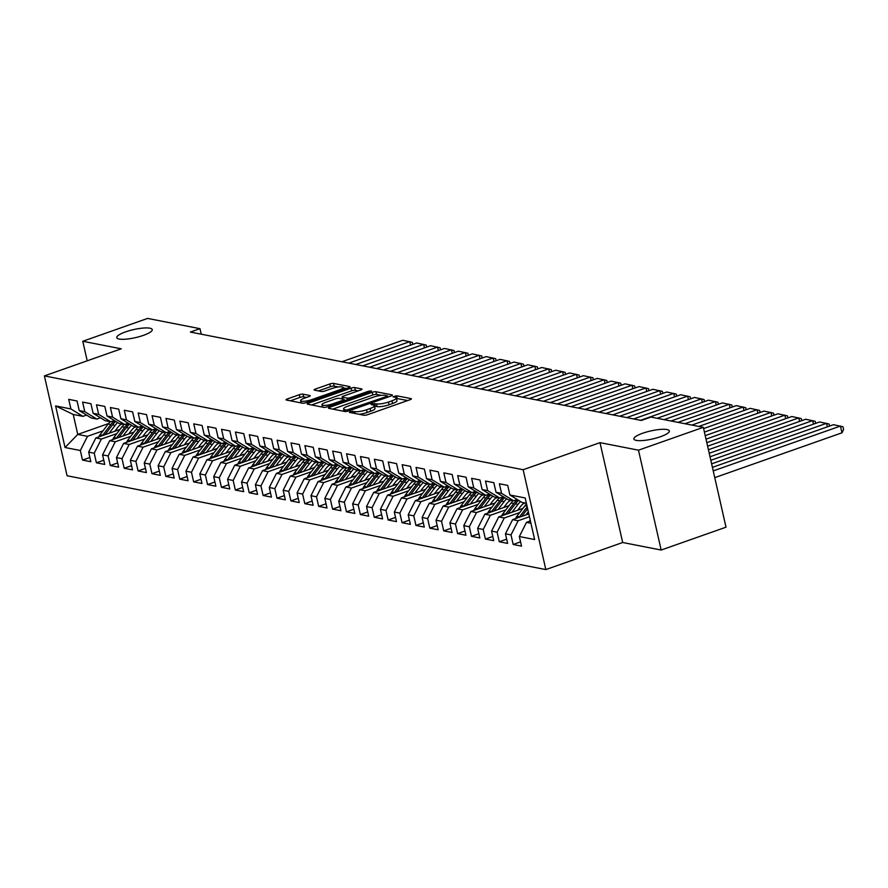 <?xml version="1.0" encoding="UTF-8"?>
<svg xmlns="http://www.w3.org/2000/svg" width="888" height="888" viewBox="0 0 888 888"><rect width="100%" height="100%" fill="white"/><g stroke="black" fill="none" stroke-linecap="round" stroke-linejoin="round"><path stroke-width="1.33" d="M350.127 411.621L349.428 412.387L363.914 415.229A2.786 0.633 -12.8 0 0 367.643 414.663L410.067 399.711A2.786 0.633 -12.8 0 0 411.433 398.823A2.786 0.633 -12.8 0 0 411.066 398.612L396.581 395.771L393.018 396.781L395.149 397.302A8.924 2.02 -12.8 0 1 396.314 397.979A8.924 2.02 -12.8 0 1 391.974 400.821L388.433 402.064A8.924 2.02 -12.8 0 1 376.523 403.862L372.05 403.896L371.095 404.517L373.226 405.028A8.924 2.02 -12.8 0 1 374.392 405.716A8.924 2.02 -12.8 0 1 370.052 408.547L366.511 409.79A8.924 2.02 -12.8 0 1 354.601 411.599L350.127 411.621M143.401 335.364A18.182 4.118 -12.8 0 0 152.237 329.592A18.182 4.118 -12.8 0 0 125.608 331.879A18.182 4.118 -12.8 0 0 116.772 337.651A18.182 4.118 -12.8 0 0 143.401 335.364M660.483 436.718A18.182 4.118 -12.8 0 0 669.33 430.946A18.182 4.118 -12.8 0 0 642.701 433.233A18.182 4.118 -12.8 0 0 633.865 439.005A18.182 4.118 -12.8 0 0 660.483 436.718M303.008 394.172A2.786 0.633 -12.8 0 0 299.289 394.738L287.39 398.934A2.786 0.633 -12.8 0 0 286.025 399.822A2.786 0.633 -12.8 0 0 286.391 400.033L302.486 403.185A2.786 0.633 -12.8 0 0 306.205 402.63L348.64 387.668A2.786 0.633 -12.8 0 0 349.994 386.78A2.786 0.633 -12.8 0 0 349.628 386.569L333.544 383.416A2.786 0.633 -12.8 0 0 329.814 383.982L315.44 389.044A2.786 0.633 -12.8 0 0 314.086 389.932A2.786 0.633 -12.8 0 0 314.441 390.143L321.334 391.497A2.786 0.633 -12.8 0 0 325.052 390.931L332.19 388.422A7.459 1.687 -12.8 0 1 343.112 387.479A7.459 1.687 -12.8 0 1 339.482 389.854L311.544 399.7A7.459 1.687 -12.8 0 1 300.621 400.632A7.459 1.687 -12.8 0 1 304.251 398.268L308.902 396.625A2.786 0.633 -12.8 0 0 310.256 395.737A2.786 0.633 -12.8 0 0 309.901 395.526L303.008 394.172L303.629 396.881A2.786 0.633 -12.8 0 0 299.9 397.436L290.343 400.81M190.387 332.068L641.347 420.457L650.948 417.06L703.329 427.328L638.483 450.183L599.999 442.646L523.143 469.73L44.4 375.901L121.256 348.806L82.773 341.269L147.619 318.415L199.989 328.682L190.387 332.068M329.792 407.248A2.786 0.633 -12.8 0 0 328.438 408.136A2.786 0.633 -12.8 0 0 328.804 408.347L344.899 411.499A2.786 0.633 -12.8 0 0 348.618 410.933L391.053 395.981A2.786 0.633 -12.8 0 0 392.407 395.093A2.786 0.633 -12.8 0 0 392.041 394.883L375.946 391.73A2.786 0.633 -12.8 0 0 372.227 392.296L329.792 407.248L330.103 408.602M323.687 407.348L307.592 404.195A2.786 0.633 -12.8 0 1 307.237 403.973A2.786 0.633 -12.8 0 1 308.591 403.096L351.026 388.134A2.786 0.633 -12.8 0 1 354.745 387.568L361.627 388.922A2.786 0.633 -12.8 0 1 361.993 389.133A2.786 0.633 -12.8 0 1 360.639 390.021L343.434 396.081A2.786 0.633 -12.8 0 0 342.069 396.969A2.786 0.633 -12.8 0 0 342.435 397.18L347.008 398.079A2.786 0.633 -12.8 0 0 350.727 397.513L368.642 391.197L371.495 390.953L370.551 391.575L327.406 406.782A2.786 0.633 -12.8 0 1 323.687 407.348M523.143 469.73L545.831 569.585L67.088 475.757L44.4 375.901M520.557 541.891L513.186 544.488L521.522 546.131L519.347 536.552L534.632 539.538L525.185 497.979L509.901 494.982L507.725 485.403L499.389 483.771L501.565 493.351L496.015 492.263L493.828 482.684L485.492 481.052L487.679 490.631L482.117 489.543L479.942 479.964L471.606 478.321L473.781 487.901L468.22 486.813L466.045 477.233L457.709 475.602L459.884 485.181L454.334 484.093L452.159 474.514L443.822 472.882L445.998 482.462L440.437 481.374L438.261 471.794L429.925 470.152L432.101 479.742L426.551 478.643L424.364 469.064L416.028 467.432L418.215 477.011L412.654 475.924L410.478 466.344L402.142 464.713L404.318 474.292L398.756 473.204L396.581 463.625L388.245 461.982L390.42 471.572L384.87 470.474L382.695 460.894L374.359 459.263L376.534 468.842L370.973 467.754L368.798 458.175L360.461 456.543L362.637 466.122L357.076 465.035L354.9 455.455L346.564 453.824L348.751 463.403L343.19 462.315L341.014 452.725L332.678 451.093L334.854 460.672L329.293 459.584L327.117 450.005L318.781 448.373L320.957 457.953L315.406 456.865L313.231 447.286L304.895 445.654L307.07 455.233L301.509 454.145L299.334 444.555L290.998 442.923L293.173 452.503L287.612 451.415L285.437 441.836L277.1 440.204L279.276 449.783L273.726 448.695L271.55 439.116L263.214 437.484L265.39 447.064L259.829 445.976L257.653 436.397L249.317 434.754L251.493 444.333L245.943 443.245L243.767 433.666L235.431 432.034L237.607 441.614L232.046 440.526L229.87 430.946L221.534 429.315L223.709 438.894L218.148 437.806L215.973 428.227L207.637 426.584L209.812 436.175L204.262 435.076L202.087 425.496L193.751 423.865L195.926 433.444L190.365 432.356L188.189 422.777L179.853 421.145L182.029 430.724L176.479 429.637L174.292 420.057L165.967 418.415L168.143 428.005L162.582 426.906L160.406 417.327L152.07 415.695L154.246 425.274L148.685 424.187L146.509 414.607L138.173 412.976L140.348 422.555L134.798 421.467L132.623 411.888L124.287 410.256L126.462 419.835L120.901 418.748L118.726 409.157L110.39 407.525L112.565 417.105L107.015 416.017L104.828 406.438L96.492 404.806L98.679 414.385L93.118 413.297L90.942 403.718L82.606 402.086L84.782 411.666L79.221 410.578L77.045 400.988L68.709 399.356L70.885 408.935L82.95 416.35L73.227 414.441L77.755 434.41L87.49 436.319L102.964 430.869M513.186 544.488L511.011 534.909L505.45 533.821L512.609 519.647L528.804 513.93M506.671 539.171L499.289 541.769L507.625 543.401L505.45 533.821M499.289 541.769L497.114 532.19L491.564 531.102L498.712 516.916L522.932 508.38M492.773 536.452L485.403 539.049L493.739 540.681L491.564 531.102M485.403 539.049L483.227 529.47L477.666 528.382L484.826 514.196L509.035 505.661M478.876 533.721L471.506 536.33L479.842 537.962L477.666 528.382M471.506 536.33L469.33 526.739L463.769 525.652L470.929 511.477L495.149 502.941M464.99 531.002L457.62 533.599L465.945 535.231L463.769 525.652M457.62 533.599L455.433 524.02L449.883 522.932L457.031 508.746L481.252 500.21M451.093 528.282L443.723 530.88L452.059 532.511L449.883 522.932M443.723 530.88L441.547 521.3L435.986 520.213L443.145 506.027L467.366 497.491M437.207 525.552L429.825 528.16L438.161 529.792L435.986 520.213M429.825 528.16L427.65 518.57L422.1 517.482L429.248 503.307L453.468 494.771M423.31 522.832L415.939 525.43L424.275 527.061L422.1 517.482M415.939 525.43L413.764 515.85L408.203 514.763L415.351 500.577L439.571 492.041M409.412 520.113L402.042 522.71L410.378 524.342L408.203 514.763M402.042 522.71L399.866 513.131L394.305 512.043L401.465 497.857L425.685 489.321M395.526 517.393L388.145 519.991L396.481 521.622L394.305 512.043M388.145 519.991L385.969 510.411L380.419 509.312L387.568 495.138L411.788 486.602M381.629 514.663L374.259 517.26L382.595 518.903L380.419 509.312M374.259 517.26L372.083 507.681L366.522 506.593L373.682 492.418L397.891 483.882M367.743 511.943L360.361 514.541L368.698 516.172L366.522 506.593M360.361 514.541L358.186 504.961L352.636 503.873L359.784 489.688L384.005 481.152M353.846 509.224L346.475 511.821L354.812 513.453L352.636 503.873M346.475 511.821L344.3 502.242L338.739 501.143L345.887 486.968L370.107 478.432M339.949 506.493L332.578 509.09L340.914 510.733L338.739 501.143M332.578 509.09L330.403 499.511L324.841 498.423L332.001 484.249L356.221 475.713M326.063 503.774L318.681 506.371L327.017 508.003L324.841 498.423M318.681 506.371L316.505 496.792L310.955 495.704L318.104 481.518L342.324 472.982M312.165 501.054L304.795 503.651L313.131 505.283L310.955 495.704M304.795 503.651L302.619 494.072L297.058 492.984L304.218 478.799L328.427 470.263M298.279 498.323L290.898 500.921L299.234 502.564L297.058 492.984M290.898 500.921L288.722 491.341L283.172 490.254L290.321 476.079L314.541 467.543M284.382 495.604L277.012 498.201L285.348 499.833L283.172 490.254M277.012 498.201L274.836 488.622L269.275 487.534L276.423 473.348L300.644 464.813M270.485 492.884L263.114 495.482L271.451 497.114L269.275 487.534M263.114 495.482L260.939 485.903L255.378 484.815L262.537 470.629L286.757 462.093M256.599 490.154L249.217 492.762L257.553 494.394L255.378 484.815M249.217 492.762L247.042 483.172L241.492 482.084L248.64 467.909L272.86 459.374M242.702 487.434L235.331 490.032L243.667 491.663L241.492 482.084M235.331 490.032L233.156 480.452L227.594 479.365L234.754 465.179L258.963 456.643M228.815 484.715L221.434 487.312L229.77 488.944L227.594 479.365M221.434 487.312L219.258 477.733L213.697 476.645L220.857 462.459L245.077 453.923M214.918 481.984L207.548 484.593L215.884 486.224L213.697 476.645M207.548 484.593L205.372 475.002L199.811 473.915L206.96 459.74L231.18 451.204M201.021 479.265L193.651 481.862L201.987 483.494L199.811 473.915M193.651 481.862L191.475 472.283L185.914 471.195L193.073 457.009L217.294 448.473M187.135 476.545L179.753 479.143L188.09 480.774L185.914 471.195M179.753 479.143L177.578 469.563L172.028 468.476L179.176 454.29L203.396 445.754M173.238 473.826L165.867 476.423L174.203 478.055L172.028 468.476M165.867 476.423L163.692 466.844L158.131 465.745L165.29 451.57L189.499 443.034M159.352 471.095L151.97 473.693L160.306 475.335L158.131 465.745M151.97 473.693L149.794 464.113L144.233 463.025L151.393 448.851L175.613 440.315M145.454 468.376L138.084 470.973L146.42 472.605L144.233 463.025M138.084 470.973L135.897 461.394L130.347 460.306L137.496 446.12L161.716 437.584M131.557 465.656L124.187 468.254L132.523 469.885L130.347 460.306M124.187 468.254L122.011 458.674L116.45 457.575L123.61 443.401L147.83 434.865M117.671 462.926L110.29 465.523L118.626 467.166L116.45 457.575M110.29 465.523L108.114 455.944L102.564 454.856L109.712 440.681L133.933 432.145M103.774 460.206L96.404 462.803L104.74 464.435L102.564 454.856M96.404 462.803L94.228 453.224L88.667 452.136L95.826 437.951L120.035 429.415M89.877 457.487L82.506 460.084L90.842 461.716L88.667 452.136M82.506 460.084L80.331 450.505L65.046 447.508L55.611 405.949L70.885 408.935M100.444 417.804L96.836 419.069L91.286 417.982L79.221 410.578M84.782 411.666L96.836 419.069M120.391 424.719L122.278 424.053M108.547 423.565L77.755 434.41L65.046 447.508M80.331 450.505L87.49 436.319M114.341 420.524L110.734 421.8L105.173 420.701L93.118 413.297M98.679 414.385L110.734 421.8M95.826 437.951L101.376 439.038L116.85 433.588M134.277 427.45L136.175 426.784M94.228 453.224L101.376 439.038M128.238 423.243L124.631 424.52L119.07 423.432L107.015 416.017M112.565 417.105L124.631 424.52M109.712 440.681L115.273 441.769L130.747 436.308M148.174 430.169L150.061 429.503M108.114 455.944L115.273 441.769M142.124 425.974L138.517 427.239L132.967 426.151L120.901 418.748M126.462 419.835L138.517 427.239M123.61 443.401L129.16 444.488L144.633 439.038M162.06 432.889L163.958 432.223M122.011 458.674L129.16 444.488M156.022 428.693L152.414 429.959L146.853 428.871L134.798 421.467M140.348 422.555L152.414 429.959M137.496 446.12L143.057 447.208L158.53 441.758M175.957 435.62L177.844 434.954M135.897 461.394L143.057 447.208M169.908 431.413L166.3 432.689L160.75 431.601L148.685 424.187M154.246 425.274L166.3 432.689M151.393 448.851L156.954 449.939L172.427 444.477M189.854 438.339L191.741 437.673M149.794 464.113L156.954 449.939M183.805 434.143L180.197 435.409L174.636 434.321L162.582 426.906M168.143 428.005L180.197 435.409M165.29 451.57L170.84 452.658L186.314 447.208M203.741 441.059L205.639 440.393M163.692 466.844L170.84 452.658M197.702 436.863L194.095 438.128L188.534 437.04L176.479 429.637M182.029 430.724L194.095 438.128M179.176 454.29L184.737 455.378L200.211 449.927M217.638 443.789L219.525 443.123M177.578 469.563L184.737 455.378M211.588 439.582L207.981 440.859L202.431 439.771L190.365 432.356M195.926 433.444L207.981 440.859M193.073 457.009L198.623 458.108L214.097 452.647M231.524 446.509L233.422 445.843M191.475 472.283L198.623 458.108M225.485 442.302L221.878 443.578L216.317 442.49L204.262 435.076M209.812 436.175L221.878 443.578M206.96 459.74L212.521 460.828L227.994 455.378M245.421 449.228L247.308 448.562M205.372 475.002L212.521 460.828M239.372 445.032L235.764 446.298L230.214 445.21L218.148 437.806M223.709 438.894L235.764 446.298M220.857 462.459L226.418 463.547L241.891 458.097M259.318 451.959L261.205 451.282M219.258 477.733L226.418 463.547M253.269 447.752L249.661 449.028L244.1 447.941L232.046 440.526M237.607 441.614L249.661 449.028M234.754 465.179L240.304 466.278L255.777 460.817M273.204 454.678L275.102 454.012M233.156 480.452L240.304 466.278M267.166 450.471L263.558 451.748L257.997 450.66L245.943 443.245M251.493 444.333L263.558 451.748M248.64 467.909L254.201 468.997L269.675 463.536M287.101 457.398L288.989 456.732M247.042 483.172L254.201 468.997M281.052 453.202L277.445 454.467L271.894 453.38L259.829 445.976M265.39 447.064L277.445 454.467M262.537 470.629L268.087 471.717L283.572 466.267M300.988 460.117L302.886 459.451M260.939 485.903L268.087 471.717M294.949 455.921L291.342 457.198L285.781 456.099L273.726 448.695M279.276 449.783L291.342 457.198M276.423 473.348L281.984 474.436L297.458 468.986M314.885 462.848L316.772 462.182M274.836 488.622L281.984 474.436M308.835 458.641L305.239 459.917L299.678 458.83L287.612 451.415M293.173 452.503L305.239 459.917M290.321 476.079L295.882 477.167L311.355 471.706M328.782 465.567L330.669 464.901M288.722 491.341L295.882 477.167M322.733 461.372L319.125 462.637L313.564 461.549L301.509 454.145M307.07 455.233L319.125 462.637M304.218 478.799L309.768 479.886L325.241 474.436M342.668 468.287L344.566 467.621M302.619 494.072L309.768 479.886M336.63 464.091L333.022 465.368L327.461 464.269L315.406 456.865M320.957 457.953L333.022 465.368M318.104 481.518L323.665 482.606L339.138 477.156M356.565 471.017L358.452 470.351M316.505 496.792L323.665 482.606M350.516 466.811L346.908 468.087L341.358 466.999L329.293 459.584M334.854 460.672L346.908 468.087M332.001 484.249L337.551 485.336L353.036 479.875M370.463 473.737L372.35 473.071M330.403 499.511L337.551 485.336M364.413 469.541L360.806 470.807L355.244 469.719L343.19 462.315M348.751 463.403L360.806 470.807M345.887 486.968L351.448 488.056L366.922 482.606M384.349 476.456L386.236 475.79M344.3 502.242L351.448 488.056M378.31 472.261L374.703 473.526L369.142 472.438L357.076 465.035M362.637 466.122L374.703 473.526M359.784 489.688L365.345 490.775L380.819 485.325M398.246 479.187L400.133 478.521M358.186 504.961L365.345 490.775M392.196 474.98L388.589 476.257L383.028 475.169L370.973 467.754M376.534 468.842L388.589 476.257M373.682 492.418L379.231 493.506L394.705 488.045M412.132 481.906L414.03 481.241M372.083 507.681L379.231 493.506M406.094 477.711L402.486 478.976L396.925 477.888L384.87 470.474M390.42 471.572L402.486 478.976M387.568 495.138L393.129 496.226L408.602 490.775M426.029 484.626L427.916 483.96M385.969 510.411L393.129 496.226M419.98 480.43L416.372 481.696L410.822 480.608L398.756 473.204M404.318 474.292L416.372 481.696M401.465 497.857L407.026 498.945L422.499 493.495M439.926 487.357L441.813 486.691M399.866 513.131L407.026 498.945M433.877 483.15L430.269 484.426L424.708 483.338L412.654 475.924M418.215 477.011L430.269 484.426M415.351 500.577L420.912 501.676L436.385 496.214M453.812 490.076L455.699 489.41M413.764 515.85L420.912 501.676M447.774 485.869L444.167 487.146L438.605 486.058L426.551 478.643M432.101 479.742L444.167 487.146M429.248 503.307L434.809 504.395L450.283 498.945M467.71 492.796L469.597 492.13M427.65 518.57L434.809 504.395M461.66 488.6L458.053 489.865L452.503 488.777L440.437 481.374M445.998 482.462L458.053 489.865M443.145 506.027L448.695 507.115L464.169 501.665M481.596 495.526L483.494 494.849M441.547 521.3L448.695 507.115M475.557 491.319L471.95 492.596L466.389 491.508L454.334 484.093M459.884 485.181L471.95 492.596M457.031 508.746L462.593 509.845L478.066 504.384M495.493 498.246L497.38 497.58M455.433 524.02L462.593 509.845M489.443 494.039L485.836 495.315L480.286 494.228L468.22 486.813M473.781 487.901L485.836 495.315M470.929 511.477L476.49 512.565L491.963 507.104M509.39 500.965L511.277 500.299M469.33 526.739L476.49 512.565M503.341 496.769L499.733 498.035L494.172 496.947L482.117 489.543M487.679 490.631L499.733 498.035M484.826 514.196L490.376 515.284L505.849 509.834M523.276 503.685L525.163 503.019M483.227 529.47L490.376 515.284M517.238 499.489L513.63 500.765L508.069 499.667L496.015 492.263M501.565 493.351L513.63 500.765M498.712 516.916L504.273 518.004L519.746 512.554M497.114 532.19L504.273 518.004M526.384 503.263L521.966 502.397L509.901 494.982M512.609 519.647L518.159 520.734L529.448 516.749M511.011 534.909L518.159 520.734M201.243 334.188L199.989 328.682M82.773 341.269L87.213 360.806M599.999 442.646L622.688 542.501L661.172 550.038L638.483 450.183M661.172 550.038L726.018 527.183L703.329 427.328M622.688 542.501L545.831 569.585M86.558 415.073L82.95 416.35M519.347 536.552L526.495 522.366L530.414 520.99M526.495 522.366L530.924 523.232M73.227 414.441L55.611 405.949M359.152 414.296A8.924 2.02 -12.8 0 0 367.121 412.487L366.511 409.79M374.392 405.716L375.002 408.413A8.924 2.02 -12.8 0 1 370.662 411.244L367.121 412.487M396.314 397.979L396.925 400.688A8.924 2.02 -12.8 0 1 392.585 403.518L389.044 404.762A8.924 2.02 -12.8 0 1 377.145 406.571L374.492 406.193M407.725 400.532L396.414 398.457M381.329 395.36L376.568 394.427A2.786 0.633 -12.8 0 0 372.838 394.994L332.756 409.124M388.7 396.803L387.656 396.603M346.697 410.045L386.546 396.525L387.49 395.904L385.27 395.36A8.924 2.02 -12.8 0 0 373.36 397.169L347.896 406.138A8.924 2.02 -12.8 0 0 343.556 408.98A8.924 2.02 -12.8 0 0 344.722 409.657L346.697 410.045L346.997 411.366M311.544 404.961L351.637 390.831L351.026 388.134M358.297 390.842L355.355 390.276A2.786 0.633 -12.8 0 0 351.637 390.831M344.211 400.111L345.576 400.377M325.574 402.375A7.459 1.687 -12.8 0 0 321.944 404.75A7.459 1.687 -12.8 0 0 332.867 403.807L342.713 400.344A2.786 0.633 -12.8 0 0 344.067 399.456A2.786 0.633 -12.8 0 0 343.7 399.245L339.138 398.346A2.786 0.633 -12.8 0 0 335.409 398.912L325.574 402.375M306.56 397.447L303.629 396.881M338.439 386.957L334.154 386.114A2.786 0.633 -12.8 0 0 330.436 386.68L318.392 390.92M346.298 388.5L343.201 387.889M714.762 477.633L841.979 432.8L840.448 426.051L713.231 470.895M529.503 521.3A7.526 6.527 -78.9 0 1 530.169 519.913M712.42 467.366L833.499 424.686L842.99 426.773L843.6 429.47L841.979 432.8M827.361 426.851L826.55 423.321L711.621 463.836M525.896 514.962L528.316 511.788M515.617 518.581A7.526 6.527 -78.9 0 1 516.805 516.405L524.975 505.716A21.734 18.848 -78.9 0 1 526.529 503.885M710.822 460.306L819.613 421.966L829.092 424.042L829.559 426.074M521.744 516.428L527.627 508.724M527.183 506.793L519.447 516.927A7.526 6.527 101.1 0 0 519.147 517.338M517.693 510.234L520.401 506.682A18.049 15.64 -78.9 0 1 524.364 502.863M813.464 424.131L812.664 420.601L710.023 456.776M511.999 512.232L518.026 504.351A21.734 18.848 -78.9 0 1 520.579 501.542M501.72 515.861A7.526 6.527 -78.9 0 1 502.908 513.686L511.077 502.985A21.734 18.848 -78.9 0 1 513.131 500.666M709.223 453.257L805.716 419.247L815.206 421.323L815.661 423.354M507.847 513.697L515.384 503.829A21.734 18.848 -78.9 0 1 518.67 500.377M517.493 499.655A21.734 18.848 101.1 0 0 513.719 503.507L505.55 514.196A7.526 6.527 101.1 0 0 505.25 514.618M503.796 507.503L506.515 503.951A18.049 15.64 -78.9 0 1 510.467 500.144M799.566 421.411L798.767 417.882L708.413 449.728M498.113 509.512L504.129 501.631A21.734 18.848 -78.9 0 1 506.682 498.823M487.823 513.142A7.526 6.527 -78.9 0 1 489.022 510.955L497.191 500.266A21.734 18.848 -78.9 0 1 499.234 497.935M707.614 446.198L791.819 416.516L801.309 418.603L801.775 420.635M493.95 510.977L501.498 501.11A21.734 18.848 -78.9 0 1 504.784 497.657M503.607 496.925A21.734 18.848 101.1 0 0 499.822 500.788L491.652 511.477A7.526 6.527 101.1 0 0 491.364 511.888M489.91 504.784L492.618 501.232A18.049 15.64 -78.9 0 1 496.581 497.424M785.68 418.681L784.87 415.162L706.815 442.668M484.215 506.793L490.243 498.901A21.734 18.848 -78.9 0 1 492.796 496.092M473.937 510.411A7.526 6.527 -78.9 0 1 475.124 508.236L483.294 497.546A21.734 18.848 -78.9 0 1 485.336 495.215M706.015 439.138L777.932 413.797L787.412 415.873L787.878 417.904M480.064 508.258L487.601 498.39A21.734 18.848 -78.9 0 1 490.886 494.927M489.71 494.205A21.734 18.848 101.1 0 0 485.936 498.057L477.766 508.757A7.526 6.527 101.1 0 0 477.466 509.168M476.012 502.064L478.732 498.512A18.049 15.64 -78.9 0 1 482.684 494.694M771.783 415.961L770.984 412.432L705.216 435.62M470.318 504.062L476.345 496.181A21.734 18.848 -78.9 0 1 478.898 493.373M460.04 507.692A7.526 6.527 -78.9 0 1 461.227 505.516L469.397 494.816A21.734 18.848 -78.9 0 1 471.45 492.496M704.406 432.09L764.035 411.077L773.526 413.153L773.981 415.184M466.167 505.527L473.704 495.659A21.734 18.848 -78.9 0 1 477 492.207M475.813 491.486A21.734 18.848 101.1 0 0 472.039 495.338L463.869 506.027A7.526 6.527 101.1 0 0 463.569 506.449M462.126 499.334L464.835 495.793A18.049 15.64 -78.9 0 1 468.797 491.974M757.886 413.242L757.087 409.712L703.607 428.56M456.432 501.343L462.459 493.462A21.734 18.848 -78.9 0 1 465.001 490.653M446.153 504.972A7.526 6.527 -78.9 0 1 447.341 502.786L455.511 492.096A21.734 18.848 -78.9 0 1 457.553 489.776M698.801 426.44L750.138 408.347L759.629 410.434L760.095 412.465M452.281 502.808L459.818 492.94A21.734 18.848 -78.9 0 1 463.103 489.488M461.927 488.755A21.734 18.848 101.1 0 0 458.153 492.618L449.983 503.307A7.526 6.527 101.1 0 0 449.683 503.718M448.229 496.614L450.938 493.062A18.049 15.64 -78.9 0 1 454.9 489.255M744 410.511L743.201 406.993L691.863 425.086M442.535 498.623L448.562 490.731A21.734 18.848 -78.9 0 1 451.115 487.934M432.256 502.242A7.526 6.527 -78.9 0 1 433.444 500.066L441.614 489.377A21.734 18.848 -78.9 0 1 443.667 487.046M684.914 423.72L736.252 405.627L745.742 407.703L746.198 409.745M438.383 500.088L445.92 490.22A21.734 18.848 -78.9 0 1 449.206 486.757M448.029 486.036A21.734 18.848 101.1 0 0 444.255 489.887L436.086 500.588A7.526 6.527 101.1 0 0 435.786 500.999M434.332 493.895L437.051 490.343A18.049 15.64 -78.9 0 1 441.003 486.524M730.103 407.792L729.303 404.262L677.966 422.355M428.649 495.904L434.665 488.012A21.734 18.848 -78.9 0 1 437.218 485.203M418.359 499.522A7.526 6.527 -78.9 0 1 419.558 497.347L427.727 486.646A21.734 18.848 -78.9 0 1 429.77 484.326M671.017 421.001L722.355 402.908L731.845 404.984L732.311 407.015M424.486 497.358L432.034 487.49A21.734 18.848 -78.9 0 1 435.32 484.038M434.132 483.316A21.734 18.848 101.1 0 0 430.358 487.168L422.189 497.857A7.526 6.527 101.1 0 0 421.9 498.279M420.446 491.164L423.154 487.623A18.049 15.64 -78.9 0 1 427.117 483.805M716.216 405.072L715.406 401.543L664.069 419.636M414.752 493.173L420.779 485.292A21.734 18.848 -78.9 0 1 423.321 482.484M404.473 496.803A7.526 6.527 -78.9 0 1 405.661 494.616L413.83 483.927A21.734 18.848 -78.9 0 1 415.873 481.607M657.131 418.27L708.469 400.177L717.948 402.264L718.414 404.295M410.6 494.638L418.137 484.77A21.734 18.848 -78.9 0 1 421.423 481.318M420.246 480.586A21.734 18.848 101.1 0 0 416.472 484.448L408.302 495.138A7.526 6.527 101.1 0 0 408.003 495.548M406.549 488.444L409.268 484.892A18.049 15.64 -78.9 0 1 413.22 481.085M702.319 402.342L701.52 398.823L640.57 420.302M400.854 490.454L406.882 482.561A21.734 18.848 -78.9 0 1 409.435 479.764M390.576 494.072A7.526 6.527 -78.9 0 1 391.763 491.897L399.933 481.207A21.734 18.848 -78.9 0 1 401.987 478.876M633.632 418.936L694.571 397.458L704.062 399.533L704.517 401.576M396.703 491.919L404.24 482.051A21.734 18.848 -78.9 0 1 407.536 478.588M406.349 477.866A21.734 18.848 101.1 0 0 402.575 481.718L394.405 492.418A7.526 6.527 101.1 0 0 394.106 492.829M392.663 485.725L395.371 482.173A18.049 15.64 -78.9 0 1 399.334 478.355M688.422 399.622L687.623 396.092L626.684 417.582M386.968 487.734L392.996 479.842A21.734 18.848 -78.9 0 1 395.537 477.034M376.69 491.353A7.526 6.527 -78.9 0 1 377.877 489.177L386.047 478.477A21.734 18.848 -78.9 0 1 388.089 476.157M619.735 416.217L680.674 394.738L690.165 396.814L690.631 398.845M382.817 489.188L390.354 479.32A21.734 18.848 -78.9 0 1 393.639 475.868M392.463 475.147A21.734 18.848 101.1 0 0 388.689 478.998L380.519 489.688A7.526 6.527 101.1 0 0 380.219 490.109M378.765 483.005L381.474 479.453A18.049 15.64 -78.9 0 1 385.436 475.635M674.536 396.903L673.737 393.373L612.787 414.851M373.071 485.003L379.098 477.122A21.734 18.848 -78.9 0 1 381.651 474.314M362.792 488.633A7.526 6.527 -78.9 0 1 363.98 486.446L372.15 475.757A21.734 18.848 -78.9 0 1 374.192 473.437M605.838 413.497L666.788 392.008L676.268 394.094L676.734 396.126M368.92 486.469L376.457 476.601A21.734 18.848 -78.9 0 1 379.742 473.149M378.566 472.416A21.734 18.848 101.1 0 0 374.791 476.279L366.622 486.968A7.526 6.527 101.1 0 0 366.322 487.39M364.868 480.275L367.588 476.723A18.049 15.64 -78.9 0 1 371.539 472.916M660.639 394.183L659.84 390.653L598.9 412.132M359.185 482.284L365.201 474.392A21.734 18.848 -78.9 0 1 367.754 471.595M348.895 485.903A7.526 6.527 -78.9 0 1 350.094 483.727L358.264 473.038A21.734 18.848 -78.9 0 1 360.306 470.707M591.952 410.767L652.891 389.288L662.381 391.375L662.837 393.406M355.022 483.749L362.57 473.881A21.734 18.848 -78.9 0 1 365.856 470.418M364.668 469.697A21.734 18.848 101.1 0 0 360.894 473.548L352.725 484.249A7.526 6.527 101.1 0 0 352.436 484.659M350.982 477.555L353.69 474.003A18.049 15.64 -78.9 0 1 357.653 470.185M646.753 391.453L645.942 387.923L585.003 409.412M345.288 479.564L351.315 471.672A21.734 18.848 -78.9 0 1 353.857 468.864M335.009 483.183A7.526 6.527 -78.9 0 1 336.197 481.007L344.366 470.307A21.734 18.848 -78.9 0 1 346.409 467.987M578.055 408.047L639.005 386.569L648.484 388.644L648.95 390.676M341.136 481.03L348.673 471.162A21.734 18.848 -78.9 0 1 351.959 467.699M350.782 466.977A21.734 18.848 101.1 0 0 347.008 470.829L338.839 481.518A7.526 6.527 101.1 0 0 338.539 481.94M337.085 474.836L339.804 471.284A18.049 15.64 -78.9 0 1 343.756 467.465M632.855 388.733L632.056 385.203L571.106 406.682M331.391 476.834L337.418 468.953A21.734 18.848 -78.9 0 1 339.971 466.145M321.112 480.464A7.526 6.527 -78.9 0 1 322.3 478.288L330.469 467.588A21.734 18.848 -78.9 0 1 332.523 465.268M564.169 405.328L625.108 383.838L634.598 385.925L635.053 387.956M327.239 478.299L334.776 468.431A21.734 18.848 -78.9 0 1 338.062 464.979M336.885 464.246A21.734 18.848 101.1 0 0 333.111 468.109L324.941 478.799A7.526 6.527 101.1 0 0 324.642 479.22M323.199 472.105L325.907 468.553A18.049 15.64 -78.9 0 1 329.87 464.746M618.958 386.014L618.159 382.484L557.22 403.962M317.504 474.114L323.532 466.233A21.734 18.848 -78.9 0 1 326.074 463.425M307.226 477.733A7.526 6.527 -78.9 0 1 308.414 475.557L316.583 464.868A21.734 18.848 -78.9 0 1 318.626 462.537M550.271 402.597L611.21 381.119L620.701 383.205L621.167 385.237M313.353 475.58L320.89 465.712A21.734 18.848 -78.9 0 1 324.176 462.248M322.999 461.527A21.734 18.848 101.1 0 0 319.225 465.379L311.055 476.079A7.526 6.527 101.1 0 0 310.756 476.49M309.301 469.386L312.01 465.834A18.049 15.64 -78.9 0 1 315.973 462.026M605.072 383.283L604.273 379.753L543.323 401.243M303.607 471.395L309.635 463.503A21.734 18.848 -78.9 0 1 312.188 460.694M293.329 475.013A7.526 6.527 -78.9 0 1 294.516 472.838L302.686 462.149A21.734 18.848 -78.9 0 1 304.728 459.818M536.374 399.878L597.324 378.399L606.804 380.475L607.27 382.506M299.456 472.86L306.993 462.992A21.734 18.848 -78.9 0 1 310.278 459.529M309.102 458.807A21.734 18.848 101.1 0 0 305.328 462.659L297.158 473.36A7.526 6.527 101.1 0 0 296.858 473.77M295.404 466.666L298.124 463.114A18.049 15.64 -78.9 0 1 302.075 459.296M591.175 380.564L590.376 377.034L529.437 398.512M289.721 468.664L295.737 460.783A21.734 18.848 -78.9 0 1 298.29 457.975M279.431 472.294A7.526 6.527 -78.9 0 1 280.63 470.118L288.8 459.418A21.734 18.848 -78.9 0 1 290.842 457.098M522.488 397.158L583.427 375.68L592.918 377.755L593.373 379.786M285.559 470.129L293.107 460.262A21.734 18.848 -78.9 0 1 296.392 456.809M295.204 456.088A21.734 18.848 101.1 0 0 291.431 459.94L283.261 470.629A7.526 6.527 101.1 0 0 282.972 471.051M281.518 463.936L284.227 460.384A18.049 15.64 -78.9 0 1 288.189 456.576M577.289 377.844L576.479 374.314L515.54 395.793M275.824 465.945L281.851 458.064A21.734 18.848 -78.9 0 1 284.393 455.255M265.545 469.574A7.526 6.527 -78.9 0 1 266.733 467.388L274.903 456.698A21.734 18.848 -78.9 0 1 276.945 454.367M508.591 394.427L569.541 372.949L579.02 375.036L579.487 377.067M271.673 467.41L279.209 457.542A21.734 18.848 -78.9 0 1 282.495 454.09M281.318 453.357A21.734 18.848 101.1 0 0 277.544 457.22L269.375 467.909A7.526 6.527 101.1 0 0 269.075 468.32M267.621 461.216L270.341 457.664A18.049 15.64 -78.9 0 1 274.292 453.857M563.392 375.113L562.592 371.595L501.642 393.073M261.927 463.225L267.954 455.333A21.734 18.848 -78.9 0 1 270.507 452.525M251.648 466.844A7.526 6.527 -78.9 0 1 252.836 464.668L261.005 453.979A21.734 18.848 -78.9 0 1 263.059 451.648M494.705 391.708L555.644 370.229L565.134 372.305L565.589 374.336M257.775 464.69L265.312 454.823A21.734 18.848 -78.9 0 1 268.598 451.359M267.421 450.638A21.734 18.848 101.1 0 0 263.647 454.49L255.478 465.19A7.526 6.527 101.1 0 0 255.178 465.601M253.735 458.497L256.443 454.945A18.049 15.64 -78.9 0 1 260.406 451.126M549.494 372.394L548.695 368.864L487.756 390.343M248.041 460.495L254.068 452.614A21.734 18.848 -78.9 0 1 256.61 449.805M237.762 464.124A7.526 6.527 -78.9 0 1 238.95 461.949L247.119 451.248A21.734 18.848 -78.9 0 1 249.162 448.928M480.808 388.988L541.747 367.51L551.237 369.586L551.703 371.617M243.889 461.96L251.426 452.092A21.734 18.848 -78.9 0 1 254.712 448.64M253.535 447.918A21.734 18.848 101.1 0 0 249.761 451.77L241.592 462.459A7.526 6.527 101.1 0 0 241.292 462.881M239.838 455.766L242.546 452.225A18.049 15.64 -78.9 0 1 246.509 448.407M535.608 369.674L534.809 366.145L473.859 387.623M234.143 457.775L240.171 449.894A21.734 18.848 -78.9 0 1 242.724 447.086M223.865 461.405A7.526 6.527 -78.9 0 1 225.053 459.218L233.222 448.529A21.734 18.848 -78.9 0 1 235.264 446.209M466.91 386.258L527.861 364.779L537.34 366.866L537.806 368.897M229.992 459.24L237.529 449.372A21.734 18.848 -78.9 0 1 240.815 445.92M239.638 445.188A21.734 18.848 101.1 0 0 235.864 449.051L227.694 459.74A7.526 6.527 101.1 0 0 227.395 460.151M225.941 453.047L228.66 449.495A18.049 15.64 -78.9 0 1 232.612 445.687M521.711 366.944L520.912 363.425L459.962 384.904M220.257 455.056L226.274 447.164A21.734 18.848 -78.9 0 1 228.827 444.366M209.968 458.674A7.526 6.527 -78.9 0 1 211.166 456.499L219.336 445.809A21.734 18.848 -78.9 0 1 221.378 443.478M453.024 383.538L513.963 362.06L523.454 364.136L523.909 366.178M216.095 456.521L223.643 446.653A21.734 18.848 -78.9 0 1 226.928 443.19M225.741 442.468A21.734 18.848 101.1 0 0 221.967 446.32L213.797 457.02A7.526 6.527 101.1 0 0 213.509 457.431M212.054 450.327L214.763 446.775A18.049 15.64 -78.9 0 1 218.726 442.957M507.825 364.224L507.015 360.695L446.076 382.184M206.36 452.336L212.387 444.444A21.734 18.848 -78.9 0 1 214.929 441.636M196.082 455.955A7.526 6.527 -78.9 0 1 197.269 453.779L205.439 443.079A21.734 18.848 -78.9 0 1 207.481 440.759M439.127 380.819L500.077 359.34L509.557 361.416L510.023 363.447M202.209 453.79L209.746 443.922A21.734 18.848 -78.9 0 1 213.031 440.47M211.855 439.749A21.734 18.848 101.1 0 0 208.081 443.6L199.911 454.29A7.526 6.527 101.1 0 0 199.611 454.712M198.157 447.596L200.866 444.056A18.049 15.64 -78.9 0 1 204.828 440.237M493.928 361.505L493.129 357.975L432.179 379.454M192.463 449.606L198.49 441.725A21.734 18.848 -78.9 0 1 201.043 438.916M182.184 453.235A7.526 6.527 -78.9 0 1 183.372 451.049L191.542 440.359A21.734 18.848 -78.9 0 1 193.595 438.039M425.23 378.099L486.18 356.61L495.671 358.697L496.126 360.728M188.312 451.071L195.848 441.203A21.734 18.848 -78.9 0 1 199.134 437.751M197.957 437.018A21.734 18.848 101.1 0 0 194.183 440.881L186.014 451.57A7.526 6.527 101.1 0 0 185.714 451.981M184.26 444.877L186.98 441.325A18.049 15.64 -78.9 0 1 190.931 437.518M480.031 358.774L479.231 355.256L418.292 376.734M178.577 446.886L184.604 438.994A21.734 18.848 -78.9 0 1 187.146 436.197M168.298 450.505A7.526 6.527 -78.9 0 1 169.486 448.329L177.656 437.64A21.734 18.848 -78.9 0 1 179.698 435.309M411.344 375.369L472.283 353.89L481.773 355.966L482.24 358.008M174.425 448.351L181.962 438.483A21.734 18.848 -78.9 0 1 185.248 435.02M184.071 434.299A21.734 18.848 101.1 0 0 180.297 438.15L172.128 448.851A7.526 6.527 101.1 0 0 171.828 449.261M170.374 442.157L173.082 438.605A18.049 15.64 -78.9 0 1 177.045 434.787M466.145 356.055L465.345 352.525L404.395 374.014M164.68 444.167L170.707 436.274A21.734 18.848 -78.9 0 1 173.26 433.466M154.401 447.785A7.526 6.527 -78.9 0 1 155.589 445.61L163.758 434.909A21.734 18.848 -78.9 0 1 165.801 432.589M397.447 372.649L458.397 351.171L467.876 353.246L468.342 355.278M160.528 445.621L168.065 435.753A21.734 18.848 -78.9 0 1 171.351 432.301M170.174 431.579A21.734 18.848 101.1 0 0 166.4 435.431L158.231 446.12A7.526 6.527 101.1 0 0 157.931 446.542M156.477 439.438L159.196 435.886A18.049 15.64 -78.9 0 1 163.148 432.068M452.247 353.335L451.448 349.805L390.498 371.284M150.782 441.436L156.81 433.555A21.734 18.848 -78.9 0 1 159.363 430.747M140.504 445.066A7.526 6.527 -78.9 0 1 141.703 442.879L149.872 432.19A21.734 18.848 -78.9 0 1 151.915 429.87M383.561 369.93L444.5 348.44L453.99 350.527L454.445 352.558M146.631 442.901L154.179 433.033A21.734 18.848 -78.9 0 1 157.465 429.581M156.277 428.849A21.734 18.848 101.1 0 0 152.503 432.711L144.333 443.401A7.526 6.527 101.1 0 0 144.045 443.822M142.591 436.707L145.299 433.155A18.049 15.64 -78.9 0 1 149.262 429.348M438.361 350.616L437.551 347.086L376.612 368.564M136.896 438.716L142.924 430.824A21.734 18.848 -78.9 0 1 145.466 428.027M126.618 442.335A7.526 6.527 -78.9 0 1 127.805 440.159L135.975 429.47A21.734 18.848 -78.9 0 1 138.017 427.139M369.663 367.199L430.613 345.721L440.093 347.807L440.559 349.839M132.745 440.182L140.282 430.314A21.734 18.848 -78.9 0 1 143.567 426.851M142.391 426.129A21.734 18.848 101.1 0 0 138.617 429.981L130.447 440.681A7.526 6.527 101.1 0 0 130.148 441.092M128.693 433.988L131.402 430.436A18.049 15.64 -78.9 0 1 135.365 426.617M424.464 347.885L423.665 344.355L362.715 365.845M122.999 435.997L129.026 428.105A21.734 18.848 -78.9 0 1 131.579 425.297M112.721 439.616A7.526 6.527 -78.9 0 1 113.908 437.44L122.078 426.74A21.734 18.848 -78.9 0 1 124.131 424.42M355.766 364.48L416.716 343.001L426.207 345.077L426.662 347.108M118.848 437.462L126.385 427.594A21.734 18.848 -78.9 0 1 129.67 424.131M128.494 423.41A21.734 18.848 101.1 0 0 124.72 427.261L116.55 437.951A7.526 6.527 101.1 0 0 116.25 438.372M114.796 431.268L117.516 427.716A18.049 15.64 -78.9 0 1 121.467 423.898M410.567 345.166L409.768 341.636L348.829 363.114M109.113 433.266L115.129 425.385A21.734 18.848 -78.9 0 1 117.682 422.577M98.834 436.896A7.526 6.527 -78.9 0 1 100.022 434.72L108.192 424.02A21.734 18.848 -78.9 0 1 110.234 421.7M341.88 361.76L402.819 340.271L412.31 342.357L412.776 344.389M104.962 434.732L112.499 424.864A21.734 18.848 -78.9 0 1 115.784 421.411M114.608 420.679A21.734 18.848 101.1 0 0 110.834 424.542L102.664 435.231A7.526 6.527 101.1 0 0 102.364 435.653M355.034 413.486L354.601 411.599M370.662 411.244L370.052 408.547M375.269 406.193L374.647 403.496M377.145 406.571L376.523 403.862M389.044 404.762L388.433 402.064M392.585 403.518L391.974 400.821M397.191 398.468L396.581 395.771M411.188 399.178L411.066 398.612M353.158 413.12L352.725 411.222M372.838 394.994L372.227 392.296M376.568 394.427L375.946 391.73M392.174 395.449L392.041 394.883M349.517 410.622L349.295 409.646M386.768 397.491L386.546 396.525M345.143 411.533L344.722 409.657M308.902 404.451L308.591 403.096M355.355 390.276L354.745 387.568M361.76 389.488L361.627 388.922M342.868 399.078L342.435 397.18M347.386 399.744L347.008 398.079M350.949 398.49L350.727 397.513M368.864 392.174L368.642 391.197M333.089 404.784L332.867 403.807M342.935 401.309L342.713 400.344M310.023 396.092L309.901 395.526M311.766 400.666L311.544 399.7M339.704 390.82L339.482 389.854M315.751 390.398L315.44 389.044M330.436 386.68L329.814 383.982M334.154 386.114L333.544 383.416M349.761 387.135L349.628 386.569M287.69 400.288L287.39 398.934M299.9 397.436L299.289 394.738M524.975 505.716L527.028 506.116M516.805 516.405L519.447 516.927M515.384 503.829L518.026 504.351M511.077 502.985L513.719 503.507M502.908 513.686L505.55 514.196M501.498 501.11L504.129 501.631M497.191 500.266L499.822 500.788M489.022 510.955L491.652 511.477M487.601 498.39L490.243 498.901M483.294 497.546L485.936 498.057M475.124 508.236L477.766 508.757M473.704 495.659L476.345 496.181M469.397 494.816L472.039 495.338M461.227 505.516L463.869 506.027M459.818 492.94L462.459 493.462M455.511 492.096L458.153 492.618M447.341 502.786L449.983 503.307M445.92 490.22L448.562 490.731M441.614 489.377L444.255 489.887M433.444 500.066L436.086 500.588M432.034 487.49L434.665 488.012M427.727 486.646L430.358 487.168M419.558 497.347L422.189 497.857M418.137 484.77L420.779 485.292M413.83 483.927L416.472 484.448M405.661 494.616L408.302 495.138M404.24 482.051L406.882 482.561M399.933 481.207L402.575 481.718M391.763 491.897L394.405 492.418M390.354 479.32L392.996 479.842M386.047 478.477L388.689 478.998M377.877 489.177L380.519 489.688M376.457 476.601L379.098 477.122M372.15 475.757L374.791 476.279M363.98 486.446L366.622 486.968M362.57 473.881L365.201 474.392M358.264 473.038L360.894 473.548M350.094 483.727L352.725 484.249M348.673 471.162L351.315 471.672M344.366 470.307L347.008 470.829M336.197 481.007L338.839 481.518M334.776 468.431L337.418 468.953M330.469 467.588L333.111 468.109M322.3 478.288L324.941 478.799M320.89 465.712L323.532 466.233M316.583 464.868L319.225 465.379M308.414 475.557L311.055 476.079M306.993 462.992L309.635 463.503M302.686 462.149L305.328 462.659M294.516 472.838L297.158 473.36M293.107 460.262L295.737 460.783M288.8 459.418L291.431 459.94M280.63 470.118L283.261 470.629M279.209 457.542L281.851 458.064M274.903 456.698L277.544 457.22M266.733 467.388L269.375 467.909M265.312 454.823L267.954 455.333M261.005 453.979L263.647 454.49M252.836 464.668L255.478 465.19M251.426 452.092L254.068 452.614M247.119 451.248L249.761 451.77M238.95 461.949L241.592 462.459M237.529 449.372L240.171 449.894M233.222 448.529L235.864 449.051M225.053 459.218L227.694 459.74M223.643 446.653L226.274 447.164M219.336 445.809L221.967 446.32M211.166 456.499L213.797 457.02M209.746 443.922L212.387 444.444M205.439 443.079L208.081 443.6M197.269 453.779L199.911 454.29M195.848 441.203L198.49 441.725M191.542 440.359L194.183 440.881M183.372 451.049L186.014 451.57M181.962 438.483L184.604 438.994M177.656 437.64L180.297 438.15M169.486 448.329L172.128 448.851M168.065 435.753L170.707 436.274M163.758 434.909L166.4 435.431M155.589 445.61L158.231 446.12M154.179 433.033L156.81 433.555M149.872 432.19L152.503 432.711M141.703 442.879L144.333 443.401M140.282 430.314L142.924 430.824M135.975 429.47L138.617 429.981M127.805 440.159L130.447 440.681M126.385 427.594L129.026 428.105M122.078 426.74L124.72 427.261M113.908 437.44L116.55 437.951M112.499 424.864L115.129 425.385M108.192 424.02L110.834 424.542M100.022 434.72L102.664 435.231M387.779 397.136L387.49 395.904M344.1 411.344L343.556 408.98M342.535 399.012L342.069 396.969M322.477 407.104L321.944 404.75M344.366 400.799L344.067 399.456M301.143 402.93L300.621 400.632M343.556 389.455L343.112 387.479"/></g></svg>
